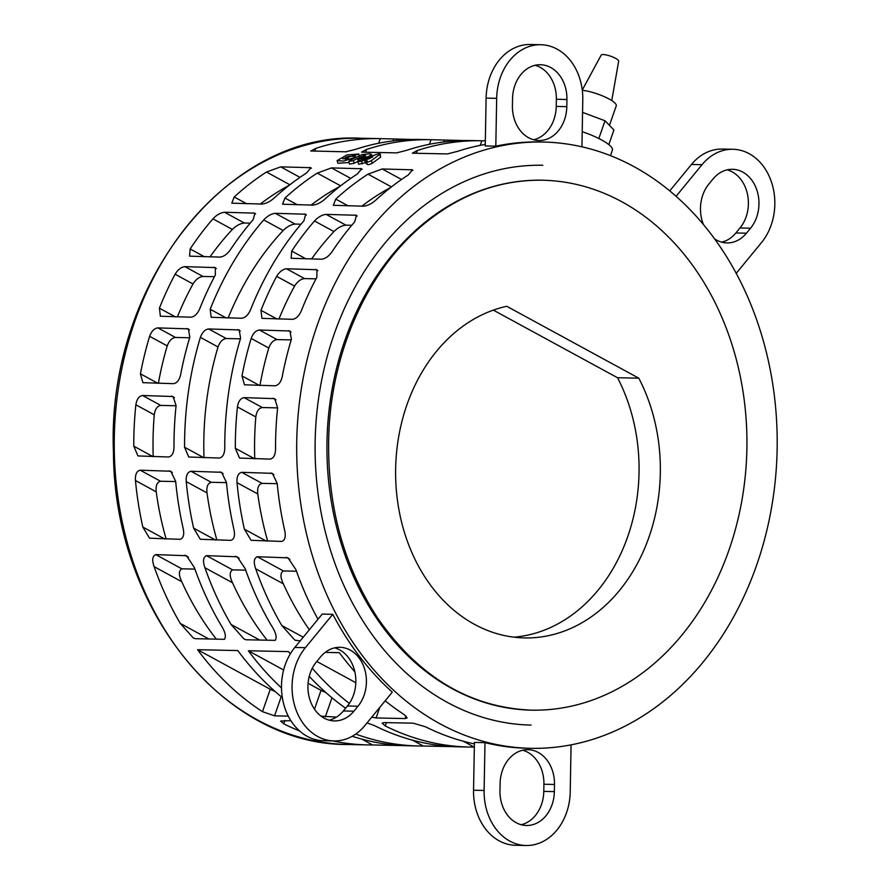 <?xml version="1.0" encoding="UTF-8"?>
<svg xmlns="http://www.w3.org/2000/svg" width="890" height="890" viewBox="0 0 890 890"><rect width="100%" height="100%" fill="white"/><g stroke="black" fill="none" stroke-linecap="round" stroke-linejoin="round"><path stroke-width="1.33" d="M380.597 157.163L379.874 154.471C380.575 153.659 379.474 153.636 376.559 154.393L359.749 160.322L357.802 161.691L361.518 161.201L372.788 156.896L368.616 158.965C365.568 159.51 364.388 160.111 365.089 160.756L367.247 160.801L366.558 161.368C366.513 162.458 368.149 162.191 371.442 160.578L380.23 154.037L380.597 157.163L372.287 163.226C369.016 164.828 367.392 165.084 367.414 164.005M364.577 160.578L365.935 163.404L364.577 160.578M366.558 161.368L367.125 164.494M365.256 162.692L358.659 164.316L357.802 161.691M366.769 163.415L365.935 163.404M362.185 157.185L362.03 157.185C358.726 157.764 357.435 158.387 358.169 159.076L368.66 156.507A306.06 242.492 -88.8 0 1 368.772 156.451L371.464 154.337L369.873 153.803L362.085 154.571A306.06 242.492 91.2 0 0 349.737 160.523L348.713 161.49L353.308 160.601A306.06 242.492 -88.8 0 1 363.788 155.483L365.534 155.516L365.212 156.317L362.185 157.185M358.436 161.535L357.624 158.876L358.703 160.801M357.991 161.29A303.201 240.222 91.2 0 0 354.164 163.248L349.581 164.116L348.713 161.49M364.155 156.785L363.788 155.483M355.21 156.295L349.97 156.195C346.188 156.829 344.719 157.541 345.565 158.309L348.48 158.376L342.75 158.821L358.792 154.037L346.955 154.905L337.088 160.623L343.64 161.079L354.799 157.385L355.21 156.295L356.078 157.341M345.253 159.132L344.942 158.086L345.798 159.043M359.282 155.839L358.792 154.037M349.069 162.559L337.944 163.248L337.088 160.623M756.745 564.861A303.201 240.222 91.2 0 0 543.278 142.044A303.201 240.222 91.2 0 0 296.771 440.161A303.201 240.222 91.2 0 0 530.596 748.323A303.201 240.222 91.2 0 0 756.745 564.861M403.092 745.598L372.498 744.952A303.201 240.222 -88.8 0 1 367.692 744.908A303.201 240.222 -88.8 0 1 332.604 740.914M299.541 730.924A303.201 240.222 -88.8 0 1 283.71 723.815L280.617 721.045L290.852 720.622M352.218 736.275A303.201 240.222 91.2 0 0 407.898 745.753L418.467 745.976A303.201 240.222 -88.8 0 1 355.744 734.061M453.878 746.654L423.284 746.02A303.201 240.222 -88.8 0 1 418.467 745.976M367.047 722.891L374.701 725.728A303.201 240.222 91.2 0 0 458.684 746.821L469.253 747.044A303.201 240.222 -88.8 0 1 385.27 725.94L382.166 723.181L384.168 722.58L413.216 723.181L425.476 726.785A303.201 240.222 91.2 0 0 474.381 743.884M474.326 747.088L474.059 747.077A303.201 240.222 -88.8 0 1 469.253 747.044M288.282 716.116L274.543 715.827L262.472 711.655A303.201 240.222 -88.8 0 1 197.58 649.711L237.797 650.557A303.201 240.222 91.2 0 0 282.341 697.638M281.507 687.937A303.201 240.222 -88.8 0 1 248.366 650.779L288.571 651.614A303.201 240.222 91.2 0 0 290.285 653.916M309.242 676.411A303.201 240.222 91.2 0 0 345.598 708.218M336.42 717.118L321.045 716.139M325.195 652.381L339.346 652.681A303.201 240.222 91.2 0 0 354.854 671.817M385.181 700.808A303.201 240.222 91.2 0 0 404.238 714.625L407.164 717.896L405.139 718.564L376.103 717.952L371.731 717.173M349.347 703.412A303.201 240.222 -88.8 0 1 312.279 668.279M240.6 338.211A303.201 240.222 91.2 0 0 224.769 448.07C224.603 453.989 222.8 457.315 219.352 458.05L188.736 457.004L184.564 447.236A303.201 240.222 -88.8 0 1 200.395 337.366C202.33 332.181 205.089 329.378 208.672 328.955L239.165 329.934L240.6 338.211M140.208 470.187L170.835 471.244L175.675 481.379A303.201 240.222 91.2 0 0 183.04 527.904C184.475 534.256 183.551 538.061 180.236 539.307L149.509 538.194L142.834 527.058A303.201 240.222 -88.8 0 1 135.458 480.533C135.102 474.481 136.682 471.032 140.208 470.187L160.512 481.245L175.686 481.557M157.897 327.887L188.391 328.866L189.826 337.154A303.201 240.222 91.2 0 0 180.637 374.668C179.324 380.152 176.921 383.156 173.439 383.668L142.901 382.667L140.431 373.822A303.201 240.222 -88.8 0 1 149.62 336.309C151.556 331.125 154.315 328.31 157.897 327.887L175.497 337.466L189.637 337.766M206.491 555.66L237.252 556.784L245.139 568.577A303.201 240.222 91.2 0 0 271.25 625.314C275.922 632.523 277.224 637.54 275.166 640.366L246.118 639.765L244.138 639.098L231.044 624.469A303.201 240.222 -88.8 0 1 204.934 567.742C202.62 561.245 203.143 557.218 206.491 555.66L232.602 569.878L245.696 570.156M241.757 472.312L272.396 473.369L277.224 483.504A303.201 240.222 91.2 0 0 284.589 530.028C286.035 536.381 285.1 540.186 281.796 541.432L251.069 540.319L244.383 529.183A303.201 240.222 -88.8 0 1 237.018 482.658C236.651 476.606 238.231 473.157 241.757 472.312L262.06 483.37L277.246 483.682M259.446 330.012L289.94 330.991L291.386 339.279A303.201 240.222 91.2 0 0 282.197 376.793C280.884 382.277 278.481 385.281 274.999 385.793L244.45 384.791L241.991 375.947A303.201 240.222 -88.8 0 1 251.169 338.434C253.116 333.249 255.875 330.435 259.446 330.012L277.046 339.591L291.197 339.891M571.069 744.852L570.223 791.877A54.346 43.065 -88.8 0 1 526.023 845.5A54.346 43.065 -88.8 0 1 484.116 790.453L473.547 790.231L474.415 742.427L484.983 742.638A303.201 240.222 91.2 0 0 527.103 748.245L530.596 748.323M294.812 647.453L322.213 614.089L332.782 614.311A303.201 240.222 91.2 0 0 392.279 692.164L364.878 725.528A54.346 43.065 -88.8 0 1 333.995 740.936A54.346 43.065 -88.8 0 1 294.946 706.649A54.346 43.065 -88.8 0 1 305.381 647.675L294.812 647.453A54.346 43.065 91.2 0 0 284.377 706.438A54.346 43.065 91.2 0 0 323.426 740.725L333.995 740.936M244.116 397.63L274.676 398.653L277.636 407.753A303.201 240.222 91.2 0 0 275.544 449.139C275.388 455.046 273.575 458.383 270.137 459.118L239.51 458.061L235.338 448.293A303.201 240.222 -88.8 0 1 237.43 406.919C238.353 401.279 240.578 398.186 244.116 397.63L262.339 407.553L277.624 407.876M300.197 640.9L294.913 640.166L281.819 625.537A303.201 240.222 -88.8 0 1 255.708 568.799C253.394 562.313 253.917 558.286 257.277 556.728L288.026 557.852L295.914 569.644A303.201 240.222 91.2 0 0 317.986 619.24M190.983 471.255L221.621 472.312L226.449 482.436A303.201 240.222 91.2 0 0 233.814 528.96C235.26 535.313 234.326 539.118 231.022 540.364L200.283 539.262L193.608 528.126A303.201 240.222 -88.8 0 1 186.244 481.601C185.877 475.538 187.456 472.089 190.983 471.255L211.286 482.302L226.461 482.625M142.567 395.505L173.127 396.528L176.087 405.629A303.201 240.222 91.2 0 0 173.995 447.014C173.828 452.921 172.026 456.247 168.577 456.993L137.961 455.936L133.778 446.168A303.201 240.222 -88.8 0 1 135.87 404.794C136.793 399.154 139.029 396.05 142.567 395.505L160.79 405.428L176.075 405.751M155.717 554.604L186.477 555.727L194.365 567.52A303.201 240.222 91.2 0 0 220.475 624.257C225.148 631.466 226.449 636.484 224.38 639.309L195.344 638.697L193.353 638.041L180.269 623.412A303.201 240.222 -88.8 0 1 154.159 566.674C151.845 560.188 152.368 556.161 155.717 554.604L181.827 568.821L194.921 569.088M382.244 168.978L412.493 169.823L408.232 174.996A303.201 240.222 91.2 0 0 375.969 199.95C371.898 203.588 367.804 205.668 363.687 206.191L333.338 205.29L335.764 199.104A303.201 240.222 -88.8 0 1 368.015 174.151L382.244 168.978L401.535 179.48M286.491 268.769L316.929 269.726L316.885 277.19A303.201 240.222 91.2 0 0 301.176 311.155C298.895 316.161 295.981 318.887 292.432 319.321L261.938 318.342L260.97 310.31A303.201 240.222 -88.8 0 1 276.668 276.356C279.516 271.695 282.786 269.169 286.491 268.769L304.525 278.592L316.017 278.826M280.695 166.853L310.944 167.698L306.672 172.871A303.201 240.222 91.2 0 0 274.409 197.825C270.338 201.463 266.243 203.543 262.127 204.066L231.789 203.165L234.204 196.979A303.201 240.222 -88.8 0 1 266.466 172.026L280.695 166.853L299.974 177.355M184.942 266.644L215.369 267.601L215.324 275.066A303.201 240.222 91.2 0 0 199.616 309.03C197.335 314.036 194.421 316.762 190.872 317.196L160.389 316.217L159.41 308.185A303.201 240.222 -88.8 0 1 175.119 274.22C177.956 269.57 181.237 267.045 184.942 266.644L202.965 276.456L214.457 276.701M485.272 144.414A303.201 240.222 91.2 0 0 457.527 151.356L447.414 153.937L412.326 153.202L417.321 150.51A303.201 240.222 -88.8 0 1 481.835 140.765L471.266 140.542A303.201 240.222 91.2 0 0 406.752 150.288L396.64 152.88L361.54 152.145L366.535 149.453A303.201 240.222 -88.8 0 1 431.049 139.697L420.481 139.474A303.201 240.222 91.2 0 0 355.967 149.231L345.865 151.812L310.788 150.989M310.766 151.078L315.761 148.385A303.201 240.222 -88.8 0 1 380.275 138.629L360.839 138.228A303.201 240.222 91.2 0 0 114.321 436.345A303.201 240.222 91.2 0 0 348.157 744.507C223.457 745.509 113.798 608.215 113.464 452.32C106.244 285.034 226.961 130.886 360.839 138.228M378.673 143.234L380.275 138.629L412.904 139.474M429.447 144.291L431.049 139.697L463.679 140.531M481.935 140.765L485.339 140.854M303.924 220.753A303.201 240.222 91.2 0 0 250.402 310.098C248.121 315.093 245.206 317.819 241.646 318.253L211.164 317.285L210.185 309.253A303.201 240.222 -88.8 0 1 263.718 219.919C267.456 215.947 271.328 213.745 275.333 213.311L305.693 214.223L303.924 220.753M224.558 212.254L254.918 213.155L253.149 219.696A303.201 240.222 91.2 0 0 230.354 249.801C227.184 254.217 223.746 256.654 220.019 257.099L189.592 256.153L190.137 248.955A303.201 240.222 -88.8 0 1 212.944 218.851C216.682 214.879 220.553 212.677 224.558 212.254L244.327 223.023L250.212 223.145M331.469 167.91L361.718 168.755L357.446 173.928A303.201 240.222 91.2 0 0 325.195 198.882C321.123 202.519 317.029 204.6 312.913 205.123L282.564 204.222L284.978 198.047A303.201 240.222 -88.8 0 1 317.241 173.094L331.469 167.91L350.76 178.412M326.107 214.379L356.467 215.28L354.709 221.821A303.201 240.222 91.2 0 0 331.903 251.926C328.744 256.342 325.295 258.779 321.568 259.224L291.152 258.278L291.697 251.08A303.201 240.222 -88.8 0 1 314.493 220.976C318.231 217.004 322.102 214.813 326.107 214.379L345.887 225.148L351.761 225.27M543.278 142.044L539.796 141.977A303.201 240.222 91.2 0 0 495.808 146.16L485.239 145.938L486.107 98.123A54.346 43.065 91.2 0 1 530.307 44.5L540.875 44.723A54.346 43.065 -88.8 0 1 582.783 99.769L581.938 146.828M531.085 725.094A279.972 221.81 -88.8 0 1 315.171 440.539A279.972 221.81 -88.8 0 1 542.8 165.273M582.205 131.709A32.607 7.543 19.2 0 1 612.398 150.199L610.495 155.661M729.066 549.798A265.031 209.984 91.2 0 0 542.488 180.214A265.031 209.984 91.2 0 0 327.008 440.795A265.031 209.984 91.2 0 0 531.397 710.153A265.031 209.984 91.2 0 0 729.066 549.798M638.809 378.183L506.766 306.293A167.053 132.354 -88.8 0 0 395.905 483.771A167.053 132.354 -88.8 0 0 524.488 637.919A167.053 132.354 -88.8 0 0 643.559 550.91A167.053 132.354 -88.8 0 0 638.809 378.183L617.527 377.738A167.053 132.354 -88.8 0 1 624.78 544.502A167.053 132.354 -88.8 0 1 513.864 637.162M582.305 90.29A21.66 5.017 19.2 0 1 605.033 96.999A21.66 5.017 19.2 0 1 616.258 105.821L609.45 125.357M611.764 100.592L618.672 61.165A9.256 2.147 -160.8 0 0 610.607 56.181A9.256 2.147 -160.8 0 0 601.195 55.08L582.271 90.012M493.338 310.12L617.527 377.738M608.827 144.625L613.922 129.996L605.033 120.762L582.561 112.374M598.848 138.517L605.033 120.762M203.999 457.727A278.937 220.998 -88.8 0 1 218.017 346.966C219.941 341.771 222.689 338.957 226.271 338.534L240.422 338.823M228.152 317.975A278.937 220.998 -88.8 0 1 283.165 230.499C287.047 226.661 291.03 224.525 295.113 224.08L300.987 224.202M166.13 539.006A278.937 220.998 -88.8 0 1 156.217 491.836C155.561 485.706 156.985 482.18 160.512 481.245M158.376 383.356A278.937 220.998 -88.8 0 1 167.231 345.899C169.156 340.703 171.915 337.889 175.497 337.466M209.995 256.887A278.937 220.998 -88.8 0 1 232.379 229.442C236.262 225.593 240.244 223.457 244.327 223.023M267.111 640.199A278.937 220.998 -88.8 0 1 232.535 582.772C229.398 576.119 229.42 571.825 232.602 569.878M311.099 205.089A278.937 220.998 -88.8 0 1 340.024 186.333M267.69 541.131A278.937 220.998 -88.8 0 1 257.777 493.961C257.11 487.831 258.545 484.305 262.06 483.37M259.936 385.481A278.937 220.998 -88.8 0 1 268.791 348.023C270.716 342.828 273.464 340.013 277.046 339.591M311.556 259.012A278.937 220.998 -88.8 0 1 333.939 231.567C337.822 227.718 341.805 225.582 345.887 225.148M566.93 99.502L566.797 106.655A34.321 27.201 -88.8 0 1 538.884 140.52A34.321 27.201 -88.8 0 1 512.418 105.754L512.54 98.612A34.321 27.201 -88.8 0 1 540.452 64.736A34.321 27.201 -88.8 0 1 566.93 99.502L556.361 99.291A34.321 27.201 91.2 0 0 535.157 65.282M533.611 139.763A34.321 27.201 91.2 0 0 556.228 106.433L556.361 99.291M495.808 146.16L496.676 98.345A54.346 43.065 -88.8 0 1 540.875 44.723M521.173 824.719A34.321 27.201 91.2 0 0 543.79 791.388L543.912 784.246A34.321 27.201 91.2 0 0 522.719 750.237M554.481 784.468L554.359 791.611A34.321 27.201 -88.8 0 1 526.446 825.486A34.321 27.201 -88.8 0 1 499.969 790.709L500.102 783.567A34.321 27.201 -88.8 0 1 528.015 749.692A34.321 27.201 -88.8 0 1 554.481 784.468L543.912 784.246M473.547 790.231A54.346 43.065 91.2 0 0 515.455 845.278L526.023 845.5M329.144 720.155A34.321 27.201 91.2 0 0 343.351 710.965L347.445 705.981A34.321 27.201 91.2 0 0 354.865 671.906A34.321 27.201 91.2 0 0 334.651 647.842M358.014 706.204L353.92 711.188A34.321 27.201 -88.8 0 1 334.406 720.922A34.321 27.201 -88.8 0 1 309.753 699.262A34.321 27.201 -88.8 0 1 316.339 662.015L320.445 657.031A34.321 27.201 -88.8 0 1 339.947 647.297A34.321 27.201 -88.8 0 1 364.6 668.957A34.321 27.201 -88.8 0 1 358.014 706.204L347.445 705.981M703.489 224.625A34.321 27.201 -88.8 0 1 708.885 184.019L712.979 179.035A34.321 27.201 -88.8 0 1 732.492 169.3A34.321 27.201 -88.8 0 1 757.145 190.95A34.321 27.201 -88.8 0 1 750.559 228.207L746.465 233.191A34.321 27.201 -88.8 0 1 726.952 242.926A34.321 27.201 -88.8 0 1 714.57 238.843M721.679 242.158A34.321 27.201 91.2 0 0 735.885 232.969L739.99 227.985A34.321 27.201 91.2 0 0 747.411 193.909A34.321 27.201 91.2 0 0 727.186 169.845M676.066 196.301L702.021 164.695A54.346 43.065 -88.8 0 1 732.904 149.275L722.335 149.064A54.346 43.065 91.2 0 0 691.452 164.472L669.747 190.905M732.904 149.275A54.346 43.065 -88.8 0 1 771.953 183.562A54.346 43.065 -88.8 0 1 761.517 242.547L736.208 273.352M361.885 206.146A278.937 220.998 -88.8 0 1 390.799 187.389M278.937 319.043A278.937 220.998 -88.8 0 1 294.579 286.102C297.482 281.485 300.798 278.982 304.525 278.592M254.774 458.795A278.937 220.998 -88.8 0 1 255.819 416.932C256.62 411.247 258.801 408.121 262.339 407.553M309.353 629.753A278.937 220.998 -88.8 0 1 283.32 583.829C280.172 577.187 280.194 572.882 283.387 570.946L296.47 571.213M216.904 540.074A278.937 220.998 -88.8 0 1 207.003 492.893C206.335 486.763 207.77 483.237 211.286 482.302M260.325 204.021A278.937 220.998 -88.8 0 1 289.239 185.265M177.377 316.918A278.937 220.998 -88.8 0 1 193.019 283.977C195.934 279.36 199.249 276.857 202.965 276.456M153.225 456.67A278.937 220.998 -88.8 0 1 154.27 414.807C155.071 409.122 157.241 405.996 160.79 405.428M216.337 639.142A278.937 220.998 -88.8 0 1 181.76 581.704C178.612 575.062 178.645 570.757 181.827 568.821M361.785 739.112L372.498 744.952M412.56 740.18L423.284 746.02M463.334 741.236L474.059 747.077M197.58 649.711L270.271 689.283A9.156 2.114 -160.8 0 0 274.91 691.319M248.366 650.779L283.632 669.981M308.085 683.298L321.045 690.351A9.156 2.114 -160.8 0 0 325.695 692.387M316.807 661.459L355.822 682.708M484.983 742.638L484.116 790.453M332.782 614.311L305.381 647.675M362.375 163.838L361.518 161.201M372.287 163.226L371.442 160.578M359.115 160.589L358.648 159.088M354.164 163.248L353.308 160.601M353.263 156.262L353.096 155.672M566.797 106.655L556.228 106.433M496.676 98.345L486.107 98.123M554.359 791.611L543.79 791.388M353.92 711.188L343.351 710.965M750.559 228.207L739.99 227.985M746.465 233.191L735.885 232.969M702.021 164.695L691.452 164.472M284.867 720.5L283.71 723.815M386.427 722.624L385.27 725.94M270.271 689.283L262.472 711.655M281.207 696.703L274.543 715.827M321.045 690.351L314.482 709.197M331.981 697.771L325.317 716.895M379.774 707.383L376.103 717.952M406.04 715.972L405.139 718.564M393.002 140.898L393.647 139.074M314.793 151.167L315.761 148.385M443.787 141.966L444.422 140.131M365.568 152.223L366.535 149.453M480.233 145.359L481.835 140.765M416.353 153.291L417.321 150.51M240.278 330.958L237.719 329.556M226.271 338.534L208.672 328.955M218.017 346.966L200.395 337.366M203.843 457.727L184.564 447.236M306.405 215.024L304.369 213.923M295.113 224.08L275.333 213.311M283.165 230.499L263.718 219.919M226.127 317.93L210.185 309.253M156.217 491.836L135.458 480.533M164.728 538.984L142.834 527.058M172.36 472.49L169.245 470.799M167.231 345.899L149.62 336.309M157.919 383.345L140.431 373.822M189.503 329.89L186.933 328.499M232.379 229.442L212.944 218.851M204.5 256.776L190.137 248.955M255.63 213.967L253.594 212.855M232.535 582.772L204.934 567.742M259.646 640.044L231.044 624.469M239.132 558.23L235.538 556.272M340.647 185.843L317.241 173.094M297.394 204.8L284.978 198.047M362.119 169.4L360.506 168.522M257.777 493.961L237.018 482.658M266.277 541.109L244.383 529.183M273.909 474.615L270.805 472.924M268.791 348.023L251.169 338.434M259.48 385.47L241.991 375.947M291.052 332.014L288.493 330.624M333.939 231.567L314.493 220.976M306.06 258.901L291.697 251.08M357.19 216.092L355.155 214.98M391.433 186.9L368.015 174.151M348.168 205.868L335.764 199.104M412.904 170.457L411.291 169.578M294.579 286.102L276.668 276.356M276.912 318.998L260.97 310.31M317.864 270.649L315.538 269.381M255.819 416.932L237.43 406.919M254.618 458.795L235.338 448.293M275.978 399.777L273.163 398.242M283.32 583.829L255.708 568.799M283.387 570.946L257.277 556.728M303.234 637.196L281.819 625.537M289.906 559.287L286.313 557.329M207.003 492.893L186.244 481.601M215.502 540.041L193.608 528.126M223.134 473.558L220.019 471.856M289.873 184.775L266.466 172.026M246.619 203.732L234.204 196.979M311.344 168.332L309.731 167.454M193.019 283.977L175.119 274.22M175.352 316.873L159.41 308.185M216.303 268.524L213.978 267.256M154.27 414.807L135.87 404.794M153.058 456.67L133.778 446.168M174.418 397.652L171.603 396.117M181.76 581.704L154.159 566.674M208.872 638.987L180.269 623.412M188.357 557.162L184.753 555.204M526.157 710.042L531.397 710.153C469.798 707.561 418.511 676.823 377.538 617.927C341.449 562.346 325.328 498.367 329.189 425.965C334.028 345.554 369.839 269.058 422.917 224.87C459.463 194.532 499.312 179.647 542.488 180.214L537.249 180.103M371.898 155.939L371.464 154.337M359.527 156.762L358.803 154.059M367.692 744.908L348.157 744.507"/></g></svg>
